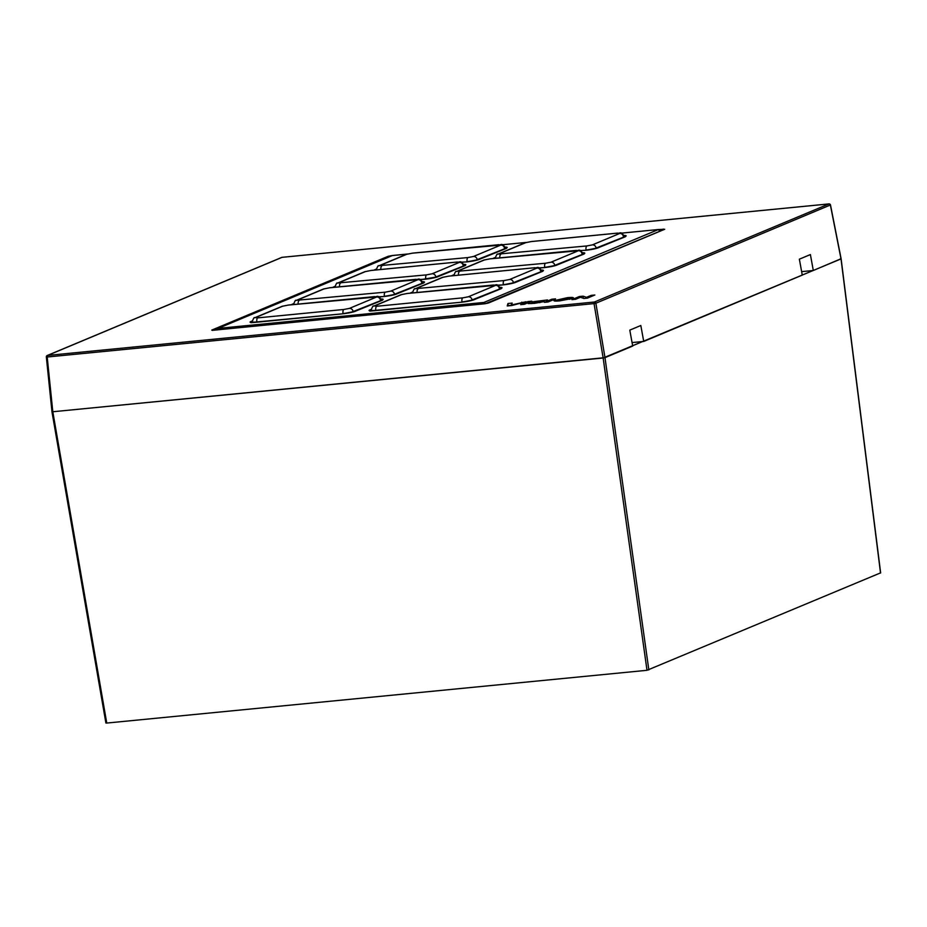 <?xml version="1.0" encoding="UTF-8"?>
<svg xmlns="http://www.w3.org/2000/svg" width="927" height="927" viewBox="0 0 927 927"><rect width="100%" height="100%" fill="white"/><g stroke="black" fill="none" stroke-linecap="round" stroke-linejoin="round"><path stroke-width="1.39" d="M47.068 355.586A1.414 1.286 -112.7 0 1 47.555 355.435L282.075 257.335L828.923 203.928L594.392 302.028L594.045 303.604L595.69 303.303A1.414 1.089 -106.4 0 0 594.392 302.028L47.555 355.435L47.196 357.011L594.045 303.604L603.153 357.996L52.804 411.75L604.983 357.648L632.701 346.049L629.792 330.116L640.824 325.504L643.732 341.437L802.272 275.11L799.364 259.178L810.395 254.566L813.303 270.499L840.986 258.772M536.86 301.333C537.903 301.669 546.304 300.626 543.639 301.681L534.323 303.361L528.181 303.581L539.723 302.121C539.016 301.715 530.209 302.839 532.955 301.75L547.509 299.942L536.86 301.333L536.872 302.109M539.804 302.642L539.838 302.04L539.92 302.619M580.429 297.254L575.586 299.282L571.901 299.641L579.329 296.536L583.118 296.165L586.478 297.335L591.148 295.377L594.833 295.018L587.405 298.135L583.848 298.482L580.429 297.254M511.866 305.504L525.968 301.75L511.275 305.018L512.179 303.094L507.973 303.5L507.243 305.956L511.866 305.504M555.516 298.865L551.832 299.224L544.404 302.329L548.089 301.97L555.516 298.865M520.673 304.647L528.1 301.542L531.785 301.182L524.358 304.288L520.673 304.647M554.891 301.032L554.752 300.128C552.955 301.055 554.659 301.298 559.862 300.858L572.643 298.378C574.45 297.463 572.747 297.219 567.533 297.648L553.964 300.707M572.643 298.378L573.431 297.81M106.026 722.956L106.756 723.06L52.804 411.75L47.196 357.011L46.35 356.976L51.958 411.704L52.804 411.75L51.958 411.727M801.646 271.634L813.303 270.499M531.495 303.581L531.38 302.874M579.491 297.648L579.329 296.536M583.257 298.262L583.118 296.165M584.033 298.459L583.431 298.251M586.606 298.204L586.478 297.335M591.31 296.489L591.148 295.377M507.973 303.5L508.205 305.864M508.286 305.586L511.31 305.296M521.866 302.839L521.762 302.156M551.994 300.336L551.832 299.224M528.263 302.654L528.1 301.542M595.69 303.303L830.372 204.994M632.063 342.573L643.732 341.437M561.241 300.29C557.915 300.568 556.826 300.406 557.973 299.815L566.154 298.227C569.479 297.949 570.568 298.112 569.421 298.703L561.241 300.29M557.602 301.043L557.973 299.815M570.059 299.178L569.931 298.332L569.514 299.305M567.625 298.876L559.978 300.116L563.06 298.818L567.625 298.876M563.176 299.595L563.06 298.818M880.523 572.898L647 670.302L603.153 357.996L841.021 258.911L830.407 205.145A1.414 1.286 67.3 0 0 828.923 203.928L829.005 203.905A1.414 1.414 0 0 0 828.993 203.905L282.214 257.312M840.279 258.807L841.021 258.911L880.534 573.025M106.756 723.06L647 670.302M217.729 329.85L218.1 328.413A1.414 1.286 -112.7 0 0 217.022 329.919M659.734 231.286L485.424 303.685L483.894 302.457L218.1 328.413L392.515 255.504M658.344 229.56L483.894 302.457L483.523 303.894M392.04 255.609L407.208 254.068M502.353 244.774L526.154 242.445M659.85 231.24L659.769 230.719A1.414 1.414 0 0 0 658.228 229.537L621.264 233.152L658.158 229.56L659.63 230.672M624.08 236.304A9.189 1.043 171.5 0 1 625.273 236.443M623.883 235.47A9.896 1.124 171.5 0 1 625.366 236.431A0.707 0.637 -112.7 0 0 625.053 236.559M625.366 236.431L598.066 247.845A0.707 0.637 -112.7 0 0 597.776 247.961M598.066 247.845A9.896 1.124 171.5 0 1 585.204 250.348L585.285 250.336M585.204 250.348L597.903 247.891L625.563 236.64M493.141 258.517A9.896 1.124 171.5 0 1 493.917 258.019A0.707 0.637 67.3 0 1 494.566 258.378M493.917 258.019L495.192 257.486M463.778 265.226A9.189 1.043 171.5 0 1 464.972 265.354M463.581 264.392A9.896 1.124 171.5 0 1 465.064 265.342A0.707 0.637 -112.7 0 0 464.751 265.481M465.064 265.342L437.764 276.767A0.707 0.637 -112.7 0 0 437.474 276.883M437.764 276.767A9.896 1.124 171.5 0 1 424.902 279.259L424.972 279.259M465.261 265.562L437.602 276.814L420.464 279.699M332.839 287.44A9.896 1.124 171.5 0 1 333.616 286.941A0.707 0.637 67.3 0 1 334.265 287.3M333.616 286.941L334.89 286.408M582.724 253.604A9.189 1.043 171.5 0 1 583.917 253.743M582.527 252.77A9.896 1.124 171.5 0 1 584.01 253.731A0.707 0.637 -112.7 0 0 583.686 253.859M584.01 253.731L556.71 265.145A0.707 0.637 -112.7 0 0 556.409 265.273M556.71 265.145A9.896 1.124 171.5 0 1 543.848 267.648L556.536 265.192L584.207 253.952M543.848 267.648L539.41 268.077L543.882 267.636M451.773 275.829A9.896 1.124 171.5 0 1 452.55 275.319A0.707 0.637 67.3 0 1 453.21 275.69M452.55 275.319L453.836 274.786M505.145 247.915A9.189 1.043 171.5 0 1 506.327 248.054M504.948 247.092A9.896 1.124 171.5 0 1 506.42 248.042A0.707 0.637 -112.7 0 0 506.107 248.181M506.42 248.042L479.132 259.467A0.707 0.637 -112.7 0 0 478.83 259.583M479.132 259.467A9.896 1.124 171.5 0 1 466.269 261.959L466.339 261.947M466.269 261.959L478.958 259.502L506.617 248.262M374.195 270.139A9.896 1.124 171.5 0 1 374.971 269.641A0.707 0.637 67.3 0 1 375.632 270M374.971 269.641L376.246 269.097M541.356 270.904A9.189 1.043 171.5 0 1 542.55 271.043M410.418 293.129A9.896 1.124 171.5 0 1 411.194 292.619A0.707 0.637 67.3 0 1 411.843 292.99M411.194 292.619L412.469 292.086M541.171 270.07A9.896 1.124 171.5 0 1 542.643 271.032A0.707 0.637 -112.7 0 0 542.33 271.171M542.643 271.032L515.354 282.457A0.707 0.637 -112.7 0 0 515.053 282.573M515.354 282.457A9.896 1.124 171.5 0 1 502.492 284.948L515.18 282.492L542.84 271.252M502.492 284.948L498.042 285.377L502.527 284.937M500.001 288.204A9.189 1.043 171.5 0 1 501.194 288.343M370.058 310.823A9.189 1.043 171.5 0 1 370.58 310.557L371.159 310.313M499.804 287.382A9.896 1.124 171.5 0 1 501.287 288.332L473.987 299.757A9.896 1.124 171.5 0 1 461.125 302.248L374.971 310.661A9.896 1.124 171.5 0 1 369.838 309.931A0.707 0.637 67.3 0 1 370.58 310.557L370.626 310.858M374.971 310.661L369.85 311.101M369.838 309.931L371.113 309.386M461.125 302.248L473.824 299.792L501.484 288.552M381.055 299.827A9.189 1.043 171.5 0 1 382.248 299.966M251.124 322.434A9.189 1.043 171.5 0 1 251.634 322.179L252.214 321.936M380.87 298.992A9.896 1.124 171.5 0 1 382.341 299.954L355.053 311.368A9.896 1.124 171.5 0 1 342.19 313.859L256.037 322.283A9.896 1.124 171.5 0 1 250.893 321.542A0.707 0.637 67.3 0 1 251.634 322.179L251.68 322.48M342.19 313.859L354.879 311.414L382.538 300.163M256.037 322.283L342.225 313.859M250.893 321.542L252.167 321.009M422.422 282.526A9.189 1.043 171.5 0 1 423.616 282.654M422.225 281.692A9.896 1.124 171.5 0 1 423.709 282.654L396.408 294.068A9.896 1.124 171.5 0 1 383.546 296.559L379.108 296.999L383.546 296.559M291.472 304.74A9.896 1.124 171.5 0 1 292.248 304.241L293.535 303.708M292.248 304.241A0.707 0.637 67.3 0 1 292.909 304.601M376.292 269.931A7.775 0.881 171.5 0 1 376.281 269.908L376.281 269.908C377.521 266.397 378.343 265.052 378.749 265.875A3.534 3.21 67.3 0 1 379.595 265.655L406.895 254.241L412.411 253.175L500.765 245.076L473.465 256.489L467.95 257.567L379.595 265.655M467.127 261.866L461.322 262.179M477.254 260.058L477.196 259.653A7.775 0.881 171.5 0 1 467.092 261.611A3.534 1.437 -95.6 0 1 467.95 257.567M504.578 248.795L477.196 259.653A3.534 3.21 -112.7 0 0 473.465 256.489M505.227 248.517L505.122 247.776A7.775 0.881 171.5 0 1 504.497 248.239A3.534 3.21 -112.7 0 0 500.765 245.076M380.881 269.49A3.534 1.437 -95.6 0 1 381.797 265.979M378.749 265.875L406.049 254.45A3.534 3.21 67.3 0 1 406.895 254.241M425.771 279.166L419.966 279.479M435.899 277.358L435.841 276.953A7.775 0.881 171.5 0 1 425.736 278.911A3.534 1.437 -95.6 0 1 426.594 274.867L338.239 282.967L365.539 271.541L371.043 270.475L457.196 262.063L459.398 262.376L432.109 273.789L426.594 274.867M463.222 266.095L435.841 276.953A3.534 3.21 -112.7 0 0 432.109 273.789M463.871 265.817L463.755 265.076A7.775 0.881 171.5 0 1 463.141 265.539A3.534 3.21 -112.7 0 0 459.398 262.376M339.514 286.791A3.534 1.437 -95.6 0 1 340.441 283.28M334.925 287.208C336.153 283.697 336.976 282.353 337.393 283.175A3.534 3.21 67.3 0 1 338.239 282.967M337.393 283.175L364.693 271.75A3.534 3.21 67.3 0 1 365.539 271.541M293.569 304.543A7.775 0.881 171.5 0 1 293.558 304.508L293.558 304.508C294.798 300.997 295.62 299.653 296.037 300.475A3.534 3.21 67.3 0 1 296.872 300.267L324.172 288.842L329.688 287.776L418.042 279.676L390.742 291.101L385.238 292.167L296.872 300.267M384.415 296.466L378.598 296.779M394.543 294.67L394.473 294.253A7.775 0.881 171.5 0 1 384.369 296.211A3.534 1.437 -95.6 0 1 385.238 292.167M421.855 283.395L394.473 294.253A3.534 3.21 -112.7 0 0 390.742 291.101M422.503 283.117L422.399 282.376A7.775 0.881 171.5 0 1 421.773 282.839A3.534 3.21 -112.7 0 0 418.042 279.676M298.158 304.091A3.534 1.437 -95.6 0 1 299.085 300.58M296.037 300.475L323.326 289.062A3.534 3.21 67.3 0 1 324.172 288.842M256.895 322.19L256.86 321.936A7.775 0.881 171.5 0 1 252.202 321.808L252.306 322.492M343.048 313.766L256.86 321.936A3.534 1.437 -95.6 0 1 257.718 317.88L255.516 317.567L282.816 306.142L288.332 305.076L376.686 296.976L349.386 308.401L343.871 309.467L257.718 317.88M353.175 311.97L353.117 311.553A7.775 0.881 171.5 0 1 343.013 313.523A3.534 1.437 -95.6 0 1 343.871 309.467M380.499 300.696L353.117 311.553A3.534 3.21 -112.7 0 0 349.386 308.401M381.148 300.418L381.043 299.676A7.775 0.881 171.5 0 1 380.418 300.139A3.534 3.21 -112.7 0 0 376.686 296.976M252.202 321.808C253.43 318.297 254.253 316.953 254.67 317.776A3.534 3.21 67.3 0 1 255.516 317.567M254.67 317.776L281.97 306.362A3.534 3.21 67.3 0 1 282.816 306.142M586.073 250.244L580.267 250.557M596.2 248.448L596.142 248.042A7.775 0.881 171.5 0 1 586.038 250A3.534 1.437 -95.6 0 1 586.895 245.945L498.541 254.044L525.841 242.619L531.345 241.553L617.498 233.14L619.699 233.453L592.411 244.879L586.895 245.945M623.523 237.173L596.142 248.042A3.534 3.21 -112.7 0 0 592.411 244.879M624.172 236.906L624.056 236.153A7.775 0.881 171.5 0 1 623.442 236.617A3.534 3.21 -112.7 0 0 619.699 233.453M499.815 257.868A3.534 1.437 -95.6 0 1 500.742 254.357M495.227 258.297C496.455 254.774 497.278 253.43 497.695 254.253A3.534 3.21 67.3 0 1 498.541 254.044M497.695 254.253L524.995 242.839A3.534 3.21 67.3 0 1 525.841 242.619M453.871 275.62A7.775 0.881 171.5 0 1 453.859 275.597L453.859 275.597C455.099 272.075 455.922 270.73 456.339 271.553A3.534 3.21 67.3 0 1 457.173 271.344L484.473 259.931L489.989 258.853L578.344 250.754L551.044 262.179L545.539 263.245L457.173 271.344M544.717 267.544L538.9 267.857M554.844 265.748L554.775 265.342A7.775 0.881 171.5 0 1 544.67 267.3A3.534 1.437 -95.6 0 1 545.539 263.245M582.156 254.473L554.775 265.342A3.534 3.21 -112.7 0 0 551.044 262.179M582.816 254.207L582.701 253.465A7.775 0.881 171.5 0 1 582.075 253.917A3.534 3.21 -112.7 0 0 578.344 250.754M458.459 275.168A3.534 1.437 -95.6 0 1 459.386 271.657M456.339 271.553L483.627 260.139A3.534 3.21 67.3 0 1 484.473 259.931M503.349 284.856L497.544 285.168M513.477 283.048L513.419 282.642A7.775 0.881 171.5 0 1 503.315 284.601A3.534 1.437 -95.6 0 1 504.172 280.545L415.817 288.645L443.118 277.231L448.633 276.165L534.786 267.741L536.988 268.065L509.688 279.479L504.172 280.545M540.8 271.773L513.419 282.642A3.534 3.21 -112.7 0 0 509.688 279.479M541.449 271.507L541.345 270.765A7.775 0.881 171.5 0 1 540.719 271.217A3.534 3.21 -112.7 0 0 536.988 268.065M417.104 292.469A3.534 1.437 -95.6 0 1 418.019 288.957M412.503 292.897C413.732 289.375 414.566 288.03 414.972 288.865A3.534 3.21 67.3 0 1 415.817 288.645M414.972 288.865L442.272 277.44A3.534 3.21 67.3 0 1 443.118 277.231M375.841 310.568L375.806 310.313A7.775 0.881 171.5 0 1 371.136 310.197L371.24 310.869M461.994 302.156L375.806 310.313A3.534 1.437 -95.6 0 1 376.663 306.269L374.462 305.945L401.762 294.531L407.266 293.465L495.621 285.365L468.32 296.779L462.816 297.845L376.663 306.269M472.121 300.348L472.063 299.942A7.775 0.881 171.5 0 1 461.959 301.901A3.534 1.437 -95.6 0 1 462.816 297.845M499.444 289.073L472.063 299.942A3.534 3.21 -112.7 0 0 468.32 296.779M500.093 288.807L499.977 288.065A7.775 0.881 171.5 0 1 499.363 288.529A3.534 3.21 -112.7 0 0 495.621 285.365M371.136 310.197C372.376 306.686 373.199 305.331 373.616 306.165A3.534 3.21 67.3 0 1 374.462 305.945M373.616 306.165L400.916 294.74A3.534 3.21 67.3 0 1 401.762 294.531M484.694 303.789L211.773 330.093L388.239 256.269L392.272 255.528M484.554 303.801L488.228 303.094L664.694 229.27L658.402 229.537M594.392 302.028A1.414 1.286 67.3 0 1 595.876 303.245L604.983 357.648L648.842 669.943M46.35 356.976A1.414 1.414 0 0 1 47.207 355.516L281.738 257.416A1.414 1.286 -112.7 0 1 282.075 257.335L282.144 257.312A1.414 1.414 0 0 0 281.738 257.416A1.414 1.286 -112.7 0 0 281.437 257.602M389.352 256.721A1.414 1.286 -112.7 0 0 388.239 256.269M212.642 330.336A1.414 1.286 -112.7 0 0 211.773 330.093M660.673 230.893L659.804 230.985M662.851 229.989L663.234 229.062M664.056 229.537A1.414 1.286 67.3 0 1 664.694 229.27M526.212 242.434L502.318 244.763M407.266 254.044L392.445 255.493A1.414 1.414 0 0 0 392.028 255.597L217.764 328.506A1.414 1.414 0 0 0 216.895 329.931M420.452 279.687L424.937 279.247M375.006 310.649L461.159 302.237M256.072 322.272L250.904 322.712M423.906 282.862L396.235 294.114L383.581 296.559M406.049 254.45L412.585 253.129L498.738 244.716C500.777 245.609 501.901 242.086 505.122 247.776M364.693 271.75L371.217 270.429L457.37 262.017C459.421 262.909 460.545 259.386 463.755 265.076M323.326 289.062L329.861 287.729L416.014 279.317C418.065 280.209 419.178 276.686 422.399 282.376M281.97 306.362L288.506 305.029L374.659 296.617C376.698 297.509 377.822 293.986 381.043 299.676M524.995 242.839L531.519 241.507L617.672 233.094C619.723 233.986 620.847 230.464 624.056 236.153M483.627 260.139L490.163 258.818L576.316 250.394C578.367 251.287 579.479 247.764 582.701 253.465M442.272 277.44L448.807 276.119L534.96 267.706C537 268.587 538.123 265.064 541.345 270.765M400.916 294.74L407.44 293.419L493.593 285.006C495.644 285.898 496.756 282.364 499.977 288.065M664.358 229.351L487.892 303.175L212.271 330.36M880.65 572.956L841.125 258.83L830.511 205.041A1.414 1.414 0 0 0 829.051 203.905M105.91 723.048L51.958 411.739"/></g></svg>
